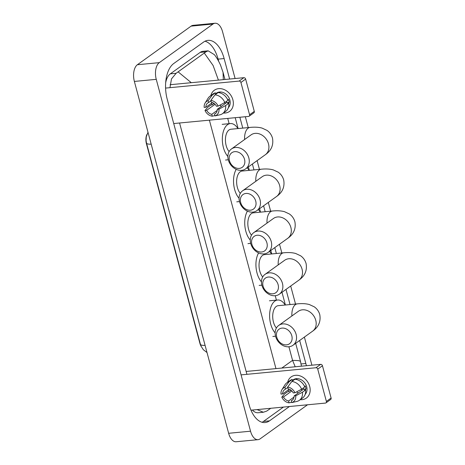 <?xml version="1.0" encoding="UTF-8"?>
<svg xmlns="http://www.w3.org/2000/svg" width="465" height="465" viewBox="0 0 465 465"><rect width="100%" height="100%" fill="white"/><g stroke="black" fill="none" stroke-linecap="round" stroke-linejoin="round"><path stroke-width="0.7" d="M201.281 346.628A8.8 4.726 -95.4 0 1 199.921 343.379L146.429 143.749A8.8 4.726 -95.4 0 1 146.87 134.554M309.696 386.462A13.037 10.492 54.3 0 1 300.21 399.697A13.037 10.492 54.3 0 0 306.354 398.087A13.037 10.492 54.3 0 0 309.696 386.462A13.037 10.492 54.3 0 0 298.472 375.47A13.037 10.492 54.3 0 0 287.655 382.224A13.037 10.492 54.3 0 1 291.142 376.912A13.037 10.492 54.3 0 1 309.696 386.462M288.934 391.495A13.037 10.492 54.3 0 1 288.248 389.926A13.037 10.492 54.3 0 0 288.934 391.495M250.966 410.176L325.43 403.079A1.627 1.314 -125.7 0 0 325.971 402.882A1.627 1.314 -125.7 0 0 326.389 401.429L331.103 398.04A1.627 1.314 54.3 0 1 330.685 399.493L325.971 402.882M317.735 369.134A1.627 1.314 -125.7 0 0 315.962 367.739L320.67 364.357A1.627 1.314 54.3 0 1 322.448 365.746L317.735 369.134L326.389 401.429M241.068 374.877L315.962 367.739M322.448 365.746L331.103 398.04M320.67 364.357L246.142 371.454M302.25 390.106A8.149 6.556 54.3 0 1 301.186 389.42M303.349 387.944A6.516 5.249 -125.7 0 1 303.511 389.199L294.083 395.971A6.516 5.249 54.3 0 1 292.183 400.243A6.516 5.249 54.3 0 1 291.328 400.72L292.904 399.586M294.025 397.075L288.591 400.981A6.516 5.249 54.3 0 1 283.487 396.976L291.863 390.96M298.361 392.896A6.516 5.249 54.3 0 1 296.571 391.896M304.523 386.409L305.214 385.909A9.451 7.609 54.3 0 1 305.743 387.421A9.451 7.609 54.3 0 1 306.028 388.955L304.459 390.089L305.569 389.978A10.753 8.655 54.3 0 1 302.512 398.04L299.367 400.301A10.753 8.655 54.3 0 1 297.123 401.371L291.828 402.591L291.328 400.72M292.444 380.393L293.235 379.824A9.451 7.609 54.3 0 1 306.685 386.746A9.451 7.609 54.3 0 1 305.174 394.372M294.618 379.475A9.451 7.609 54.3 0 0 294.107 379.609L292.531 380.736L292.206 379.498L289.061 381.759L284.929 387.31L285.429 389.182L287.783 387.49M295.682 379.324A9.451 7.609 54.3 0 1 296.844 379.347L296.606 379.516M290.073 389.6A9.451 7.609 54.3 0 0 290.398 390.449L288.823 391.577L287.719 391.681L284.574 393.936L281.807 397.139L283.487 396.976M289.236 389.217L282.673 393.931L280.988 394.093A8.475 6.818 54.3 0 1 281.935 389.682L284.917 384.875A10.753 8.655 54.3 0 1 286.818 382.829L289.957 380.573A10.753 8.655 54.3 0 1 292.206 379.498M294.938 379.242A10.753 8.655 54.3 0 1 304.749 386.932L301.611 389.193L294.95 392.762L293.27 392.925A6.516 5.249 54.3 0 0 288.166 388.92L287.666 387.049L291.799 381.498L294.938 379.242M286.818 382.829A10.753 8.655 54.3 0 1 289.061 381.759M291.799 381.498A10.753 8.655 54.3 0 1 301.611 389.193M288.591 400.981L289.091 402.853L291.735 402.248M289.091 402.853A8.475 6.818 54.3 0 1 281.807 397.139M281.935 389.682A8.475 6.818 54.3 0 1 284.929 387.31M287.666 387.049A8.475 6.818 54.3 0 1 294.95 392.762M282.673 393.931A6.516 5.249 54.3 0 1 284.574 389.658A6.516 5.249 54.3 0 1 285.429 389.182M294.083 395.971L295.769 395.808L302.424 392.239L305.569 389.978M302.424 392.239A10.753 8.655 54.3 0 1 299.367 400.301M295.769 395.808A8.475 6.818 54.3 0 1 291.828 402.591M303.511 389.199L306.028 388.955M290.398 390.449L291.212 390.368M291.805 335.759A8.963 7.213 -125.7 0 0 282.034 328.098A8.963 7.213 -125.7 0 0 276.756 337.195A8.963 7.213 -125.7 0 0 286.521 344.856A8.963 7.213 -125.7 0 0 291.805 335.759M275.588 336.323A12.224 9.835 54.3 0 1 278.721 325.424A12.224 9.835 54.3 0 1 296.112 334.37A12.224 9.835 54.3 0 1 292.979 345.274A12.224 9.835 54.3 0 1 275.588 336.323M298.42 311.265L298.356 311.312A12.224 9.835 -125.7 0 1 315.747 320.263A12.224 9.835 -125.7 0 1 312.62 331.167C318.601 327.011 320.984 321.484 319.763 314.578C318.81 311.294 316.973 308.708 314.247 306.819L309.353 304.54C305.982 303.61 301.977 303.383 297.338 303.866L278.18 305.691A12.224 6.568 84.6 0 0 276.28 306.429A12.224 6.568 84.6 0 0 272.705 316.462A12.224 6.568 84.6 0 0 276.396 328.017M275.141 332.894A17.926 9.631 -95.4 0 1 269.607 315.933A17.926 9.631 -95.4 0 1 274.85 301.099A17.926 9.631 -95.4 0 1 277.64 300.012A17.926 9.631 -95.4 0 1 285.196 305.023M278.122 284.702A8.963 7.213 -125.7 0 0 268.352 277.041A8.963 7.213 -125.7 0 0 263.074 286.138A8.963 7.213 -125.7 0 0 272.845 293.799A8.963 7.213 -125.7 0 0 278.122 284.702M261.905 285.266A12.224 9.835 54.3 0 1 265.038 274.362A12.224 9.835 54.3 0 1 282.429 283.313A12.224 9.835 54.3 0 1 279.302 294.217A12.224 9.835 54.3 0 1 261.905 285.266M284.737 260.208L284.679 260.255A12.224 9.835 -125.7 0 1 302.07 269.206A12.224 9.835 -125.7 0 1 298.937 280.104C304.924 275.954 307.301 270.427 306.08 263.521C305.127 260.237 303.29 257.651 300.564 255.762L295.67 253.483C292.299 252.553 288.294 252.326 283.656 252.809L264.504 254.634A12.224 6.568 84.6 0 0 262.597 255.372A12.224 6.568 84.6 0 0 259.022 265.405A12.224 6.568 84.6 0 0 262.713 276.96M269.52 251.402A17.926 9.631 -95.4 0 1 271.514 253.966M261.464 281.837A17.926 9.631 -95.4 0 1 258.627 252.937M266.922 242.904A8.963 7.213 -125.7 0 0 257.157 235.244A8.963 7.213 -125.7 0 0 251.873 244.34A8.963 7.213 -125.7 0 0 261.644 252.001A8.963 7.213 -125.7 0 0 266.922 242.904M250.711 243.474A12.224 9.835 54.3 0 1 253.838 232.57A12.224 9.835 54.3 0 1 271.229 241.515A12.224 9.835 54.3 0 1 268.102 252.419A12.224 9.835 54.3 0 1 250.711 243.474M273.542 218.416L273.478 218.457A12.224 9.835 -125.7 0 1 290.869 227.408A12.224 9.835 -125.7 0 1 287.742 238.313C293.723 234.157 296.106 228.629 294.886 221.724C293.932 218.44 292.09 215.853 289.37 213.964L284.475 211.685C281.098 210.755 277.094 210.529 272.455 211.011L253.303 212.836A12.224 6.568 84.6 0 0 251.402 213.58A12.224 6.568 84.6 0 0 247.822 223.607A12.224 6.568 84.6 0 0 251.519 235.168M258.319 209.605A17.926 9.631 -95.4 0 1 260.319 212.168M250.263 240.045A17.926 9.631 -95.4 0 1 247.427 211.145M255.727 201.113A8.963 7.213 -125.7 0 0 245.956 193.452A8.963 7.213 -125.7 0 0 240.672 202.542A8.963 7.213 -125.7 0 0 250.443 210.203A8.963 7.213 -125.7 0 0 255.727 201.113M239.51 201.676A12.224 9.835 54.3 0 1 242.637 190.772A12.224 9.835 54.3 0 1 260.034 199.718A12.224 9.835 54.3 0 1 256.901 210.622A12.224 9.835 54.3 0 1 239.51 201.676M262.341 176.619L262.277 176.665A12.224 9.835 -125.7 0 1 279.668 185.611A12.224 9.835 -125.7 0 1 276.541 196.515C282.522 192.359 284.906 186.831 283.685 179.926C282.732 176.642 280.889 174.055 278.169 172.172L273.275 169.894C269.903 168.964 265.893 168.737 261.26 169.214L242.102 171.039A12.224 6.568 84.6 0 0 240.202 171.783A12.224 6.568 84.6 0 0 236.621 181.815A12.224 6.568 84.6 0 0 240.318 193.37M247.124 167.807A17.926 9.631 -95.4 0 1 249.118 170.37M239.062 198.247A17.926 9.631 -95.4 0 1 236.226 169.347M244.526 159.315A8.963 7.213 -125.7 0 0 234.755 151.654A8.963 7.213 -125.7 0 0 229.478 160.745A8.963 7.213 -125.7 0 0 239.243 168.406A8.963 7.213 -125.7 0 0 244.526 159.315M228.309 159.879A12.224 9.835 54.3 0 1 231.442 148.974A12.224 9.835 54.3 0 1 248.833 157.926A12.224 9.835 54.3 0 1 245.7 168.83A12.224 9.835 54.3 0 1 228.309 159.879M251.141 134.821L251.077 134.867A12.224 9.835 -125.7 0 1 268.474 143.813A12.224 9.835 -125.7 0 1 265.341 154.717C271.322 150.567 273.705 145.039 272.484 138.134C271.531 134.844 269.694 132.258 266.968 130.374L262.074 128.096C258.703 127.166 254.698 126.939 250.06 127.416L230.902 129.241A12.224 6.568 84.6 0 0 229.001 129.985A12.224 6.568 84.6 0 0 225.426 140.017A12.224 6.568 84.6 0 0 229.117 151.573M227.862 156.449A17.926 9.631 -95.4 0 1 222.328 139.488A17.926 9.631 -95.4 0 1 227.571 124.655A17.926 9.631 -95.4 0 1 230.361 123.562A17.926 9.631 -95.4 0 1 237.917 128.572M232.884 99.795A13.037 10.492 54.3 0 1 223.398 113.03A13.037 10.492 54.3 0 0 229.541 111.426A13.037 10.492 54.3 0 0 232.884 99.795A13.037 10.492 54.3 0 0 221.66 88.803A13.037 10.492 54.3 0 0 210.848 95.563A13.037 10.492 54.3 0 1 214.33 90.251A13.037 10.492 54.3 0 1 232.884 99.795M212.121 104.834A13.037 10.492 54.3 0 1 211.436 103.265A13.037 10.492 54.3 0 0 212.121 104.834M173.724 123.551L248.618 116.419A1.627 1.314 -125.7 0 0 249.159 116.215A1.627 1.314 -125.7 0 0 249.577 114.762L254.291 111.379A1.627 1.314 54.3 0 1 253.873 112.832L249.159 116.215M240.922 82.474A1.627 1.314 -125.7 0 0 239.15 81.079L243.863 77.69A1.627 1.314 54.3 0 1 245.636 79.085L240.922 82.474L249.577 114.762M165.575 88.088L239.15 81.079M245.636 79.085L254.291 111.379M243.863 77.69L170.056 84.723M225.438 103.439A8.149 6.556 54.3 0 1 224.374 102.753M226.536 101.277A6.516 5.249 -125.7 0 1 226.699 102.533L217.277 109.304A6.516 5.249 54.3 0 1 215.371 113.582A6.516 5.249 54.3 0 1 214.516 114.059L216.091 112.925M217.213 110.414L211.778 114.314A6.516 5.249 54.3 0 1 206.675 110.315L215.051 104.3M221.549 106.235A6.516 5.249 54.3 0 1 219.765 105.23M227.711 99.743L228.402 99.248A9.451 7.609 54.3 0 1 228.931 100.76A9.451 7.609 54.3 0 1 229.216 102.294L227.647 103.422L228.757 103.317A10.753 8.655 54.3 0 1 225.699 111.379L222.555 113.634A10.753 8.655 54.3 0 1 220.311 114.71L215.016 115.93L214.516 114.059M215.632 93.732L216.423 93.163A9.451 7.609 54.3 0 1 229.873 100.08A9.451 7.609 54.3 0 1 228.362 107.711M217.806 92.808A9.451 7.609 54.3 0 0 217.294 92.942L215.725 94.07L215.394 92.837L212.249 95.093L208.117 100.643L208.616 102.521L210.971 100.829M218.87 92.663A9.451 7.609 54.3 0 1 220.032 92.68L219.794 92.855M213.261 102.939A9.451 7.609 54.3 0 0 213.586 103.782L212.017 104.91L210.907 105.014L207.762 107.276L204.995 110.478L206.675 110.315M212.424 102.556L205.861 107.27L204.176 107.427A8.475 6.818 54.3 0 1 205.123 103.021L208.105 98.214A10.753 8.655 54.3 0 1 210.006 96.168L213.144 93.907A10.753 8.655 54.3 0 1 215.394 92.837M218.126 92.576A10.753 8.655 54.3 0 1 227.943 100.271L224.798 102.527L218.143 106.101L216.458 106.258A6.516 5.249 54.3 0 0 211.354 102.259L210.854 100.382L214.987 94.837L218.126 92.576M210.006 96.168A10.753 8.655 54.3 0 1 212.249 95.093M214.987 94.837A10.753 8.655 54.3 0 1 224.798 102.527M211.778 114.314L212.284 116.192L214.923 115.582M212.284 116.192A8.475 6.818 54.3 0 1 204.995 110.478M205.123 103.021A8.475 6.818 54.3 0 1 208.117 100.643M210.854 100.382A8.475 6.818 54.3 0 1 218.143 106.101M205.861 107.27A6.516 5.249 54.3 0 1 207.762 102.992A6.516 5.249 54.3 0 1 208.616 102.521M217.277 109.304L218.957 109.147L225.612 105.572L228.757 103.317M225.612 105.572A10.753 8.655 54.3 0 1 222.555 113.634M218.957 109.147A8.475 6.818 54.3 0 1 215.016 115.93M226.699 102.533L229.216 102.294M213.586 103.782L214.4 103.707M307.534 404.783L260.086 438.873A13.037 7.004 -95.4 0 1 258.058 439.663L236.168 441.75A13.037 7.004 -95.4 0 1 228.646 433.287L134.368 81.433A13.037 7.004 -95.4 0 1 137.384 64.728L191.115 26.127A13.037 7.004 -95.4 0 1 193.144 25.337L215.033 23.25A13.037 7.004 -95.4 0 1 222.555 31.713L235.098 78.527M258.058 439.663A13.037 7.004 -95.4 0 1 250.536 431.2L156.257 79.346A13.037 7.004 -95.4 0 1 159.28 62.647L213.005 24.041A13.037 7.004 -95.4 0 1 215.033 23.25M245.334 116.727L248.246 127.59M257.104 160.64L259.447 169.388M268.299 202.432L270.647 211.18M279.5 244.23L281.842 252.977M290.701 286.027L295.525 304.034M304.383 337.084L311.91 365.188M229.623 79.05L224.13 58.555A28.028 15.06 84.6 0 0 207.96 40.362A28.028 15.06 84.6 0 0 203.6 42.065L173.747 63.513A28.028 15.06 84.6 0 0 167.255 99.417L248.967 404.358A28.028 15.06 84.6 0 0 265.137 422.551A28.028 15.06 84.6 0 0 269.497 420.848L289.463 406.509M306.377 365.717A28.028 15.06 84.6 0 0 305.836 363.496L299.669 340.467M290.044 304.558L285.987 289.41M276.367 253.501L274.786 247.618M265.166 211.703L263.591 205.821M253.966 169.911L252.39 164.023M242.765 128.113L239.859 117.25M218.695 61.31L218.108 59.131A28.028 15.06 84.6 0 0 205.001 41.216M262.068 422.272A28.028 15.06 84.6 0 0 263.475 421.424L283.441 407.078M169.975 87.67L171.486 78.91L176.113 73.284L205.96 51.836L208.134 50.819L202.926 51.319A17.6 9.457 84.6 0 0 200.188 52.388L170.341 73.83A17.6 9.457 84.6 0 0 165.662 82.799M252.379 410.037A17.6 9.457 84.6 0 0 258.127 412.746L263.33 412.252L257.11 409.589M270.804 408.282L266.637 411.124L263.33 412.252M246.909 374.319L179.571 122.993M208.134 50.819L214.319 54.638C216.213 56.84 218.265 60.281 220.468 64.955L223.055 72.354L223.299 79.649M295.199 366.78L292.555 360.346L298.332 360.602L300.466 361.253L295.664 343.344M178.205 71.936L191.301 82.7M218.422 80.114L213.098 65.484L204.362 53.138M205.082 345.35A11.41 2.877 165 0 1 200.421 344.28L146.51 143.075A11.41 2.877 -15 0 0 151.172 144.138M297.338 303.866A12.224 6.568 84.6 0 0 295.438 304.604A12.224 6.568 84.6 0 0 291.904 315.95M283.656 252.809A12.224 6.568 84.6 0 0 281.755 253.547A12.224 6.568 84.6 0 0 278.221 264.893M272.455 211.011A12.224 6.568 84.6 0 0 270.554 211.755A12.224 6.568 84.6 0 0 267.02 223.095M261.26 169.214A12.224 6.568 84.6 0 0 259.354 169.958A12.224 6.568 84.6 0 0 255.826 181.298M250.06 127.416A12.224 6.568 84.6 0 0 248.159 128.16A12.224 6.568 84.6 0 0 244.625 139.506M281.819 368.059L292.555 360.346L288.916 346.768M227.728 118.406L229.175 123.818M275.239 295.711L276.454 300.262M209.384 120.156L275.96 368.617M213.005 24.041L191.115 26.127M159.28 62.647L137.384 64.728M156.257 79.346L134.368 81.433M250.536 431.2L228.646 433.287M218.108 59.131L224.13 58.555M301.088 363.95L305.836 363.496M263.475 421.424L269.497 420.848M170.341 73.83L176.113 73.284M200.188 52.388L205.96 51.836M147.986 132.269L146.243 136.85L146.086 140.726L146.51 143.075M200.421 344.28L201.113 346.251L203.315 349.709L207.012 352.54M298.356 311.312L278.721 325.424M277.64 300.012L269.433 300.791M275.559 336.224L272.833 336.48M312.62 331.167L292.979 345.274M284.679 260.255L265.038 274.362M261.882 285.167L259.15 285.423M298.937 280.104L279.302 294.217M273.478 218.457L253.838 232.57M250.681 243.369L247.95 243.631M287.742 238.313L268.102 252.419M262.277 176.665L242.637 190.772M239.481 201.572L236.755 201.833M276.541 196.515L256.901 210.622M251.077 134.867L231.442 148.974M230.361 123.562L222.154 124.347M228.28 159.774L225.554 160.036M265.341 154.717L245.7 168.83M285.394 304.999L281.988 292.287M271.711 253.942L270.787 250.49M260.51 212.15L259.586 208.692M249.316 170.353L248.386 166.9M238.115 128.555L235.203 117.692M224.967 79.492L223.055 72.354M300.466 361.253L301.454 366.188"/></g></svg>
